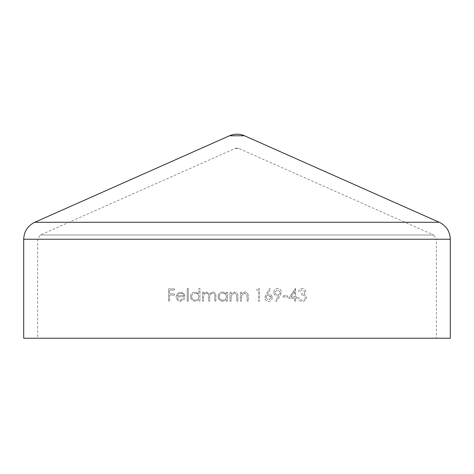 <?xml version="1.0" encoding="UTF-8"?>
<svg xmlns="http://www.w3.org/2000/svg" width="474" height="474" viewBox="0 0 474 474"><rect width="100%" height="100%" fill="white"/><g stroke="black" fill="none" stroke-linecap="round" stroke-linejoin="round"><path stroke-width="0.36" stroke-dasharray="2.37 1.78" d="M436.388 338.217L37.612 338.217L436.388 338.217L436.388 239.24L37.612 239.24L436.388 239.24L433.633 235.003L40.367 235.003L433.633 235.003L238.884 148.498L235.116 148.498L238.884 148.498A4.639 4.639 0 0 0 235.116 148.498L40.367 235.003L37.612 239.24L37.612 338.217M283.008 295.77L287.724 295.77L287.724 297.032L283.008 297.032L283.008 295.77L283.008 297.032L287.724 297.032L287.724 295.77L283.008 295.77M273.729 292.292C273.984 289.952 275.281 288.696 277.634 288.536C279.927 288.707 281.195 289.969 281.432 292.304L280.021 295.906L276.241 301.434L275.364 300.824L278.777 295.835L277.486 295.93C275.234 295.776 273.978 294.567 273.729 292.292C273.972 294.561 275.222 295.77 277.486 295.93L278.777 295.835L275.364 300.824L276.241 301.434L280.021 295.906L281.432 292.304C281.201 289.975 279.933 288.719 277.634 288.536C275.293 288.69 273.99 289.94 273.729 292.292M259.568 301.12L258.472 301.12L258.472 290.106L256.582 290.106L257.305 288.85L259.568 288.85L259.568 301.12L259.568 288.85L257.305 288.85L256.582 290.106L258.472 290.106L258.472 301.12L259.568 301.12M241.651 295.474L241.485 301.12L240.383 301.12L240.383 292.156L241.485 292.156L241.485 293.773L244.892 291.996C247.357 292.393 248.477 293.904 248.246 296.54L248.246 301.12L247.144 301.12L247.013 294.864L244.703 293.098L241.651 295.474L244.703 293.098L247.013 294.864L247.144 301.12L248.246 301.12L248.246 296.54C248.477 293.91 247.357 292.393 244.892 291.996L241.485 293.773L241.485 292.156L240.383 292.156L240.383 301.12L241.485 301.12L241.651 295.474M231.271 295.474L231.099 301.12L230.003 301.12L230.003 292.156L231.099 292.156L231.099 293.773L234.512 291.996C236.976 292.393 238.096 293.91 237.865 296.54L237.865 301.12L236.763 301.12L236.633 294.864L234.322 293.098L231.271 295.474L234.322 293.098L236.633 294.864L236.763 301.12L237.865 301.12L237.865 296.54C238.096 293.91 236.976 292.393 234.512 291.996L231.099 293.773L231.099 292.156L230.003 292.156L230.003 301.12L231.099 301.12L231.271 295.474M218.046 296.611C218.342 293.779 219.912 292.245 222.756 291.996L226.382 293.815L226.382 292.156L227.484 292.156L227.484 301.12L226.382 301.12L226.382 299.568L222.721 301.274C219.877 301.02 218.318 299.467 218.046 296.611C218.313 299.455 219.871 301.014 222.721 301.274L226.382 299.568L226.382 301.12L227.484 301.12L227.484 292.156L226.382 292.156L226.382 293.815L222.756 291.996C219.918 292.239 218.348 293.779 218.046 296.611M187.218 288.536L188.32 288.536L188.32 301.12L187.218 301.12L187.218 288.536L187.218 301.12L188.32 301.12L188.32 288.536L187.218 288.536M184.196 293.762L185.174 296.872L177.152 296.872C177.347 298.922 178.437 300.024 180.422 300.172L183.722 298.288L184.7 298.804L180.558 301.274C177.809 301.085 176.304 299.55 176.05 296.659L177.08 293.667L180.588 291.996L184.196 293.762L180.588 291.996L177.08 293.667L176.05 296.659C176.298 299.538 177.803 301.079 180.558 301.274L184.7 298.804L183.722 298.288L180.422 300.172C178.449 300.036 177.359 298.934 177.152 296.872L185.174 296.872L184.196 293.762M174.479 295.142L169.603 295.142L169.603 301.12L168.501 301.12L168.501 288.85L174.479 288.85L174.479 290.106L169.603 290.106L169.603 293.886L174.479 293.886L174.479 295.142L174.479 293.886L169.603 293.886L169.603 290.106L174.479 290.106L174.479 288.85L168.501 288.85L168.501 301.12L169.603 301.12L169.603 295.142L174.479 295.142M190.518 296.611C190.838 293.762 192.408 292.221 195.229 291.996L198.855 293.886L198.855 288.536L199.957 288.536L199.957 301.12L198.855 301.12L198.855 299.568L195.193 301.274C192.373 301.043 190.815 299.485 190.518 296.611C190.809 299.479 192.367 301.031 195.193 301.274L198.855 299.568L198.855 301.12L199.957 301.12L199.957 288.536L198.855 288.536L198.855 293.886L195.229 291.996C192.414 292.215 190.844 293.756 190.518 296.611M206.474 293.098C204.324 293.56 203.358 294.976 203.577 297.346L203.577 301.12L202.475 301.12L202.475 292.156L203.577 292.156L203.577 293.714L204.821 292.452L206.67 291.996L209.52 294.158L212.808 291.996C215.054 292.393 216.067 293.815 215.842 296.262L215.842 301.12L214.746 301.12L214.746 296.256C214.995 294.443 214.284 293.388 212.619 293.098C210.373 293.625 209.407 295.136 209.709 297.631L209.709 301.12L208.607 301.12L208.607 296.558C208.916 294.632 208.204 293.477 206.474 293.098C208.193 293.459 208.904 294.615 208.607 296.558L208.607 301.12L209.709 301.12L209.709 297.631C209.395 295.148 210.367 293.637 212.619 293.098C214.278 293.382 214.989 294.431 214.746 296.256L214.746 301.12L215.842 301.12L215.842 296.262C216.073 293.821 215.06 292.399 212.808 291.996L209.52 294.158L206.67 291.996L204.821 292.452L203.577 293.714L203.577 292.156L202.475 292.156L202.475 301.12L203.577 301.12L203.577 297.346C203.352 294.976 204.318 293.56 206.474 293.098M272.313 297.678C272.094 300.001 270.814 301.257 268.48 301.434C266.216 301.245 264.978 300.001 264.765 297.696L266.133 294.135L269.795 288.536L270.642 289.199L267.401 294.158L268.669 294.04C270.885 294.224 272.1 295.438 272.313 297.678C272.106 295.444 270.891 294.23 268.669 294.04L267.401 294.158L270.642 289.199L269.795 288.536L266.133 294.135L264.765 297.696C264.966 299.983 266.204 301.233 268.48 301.434C270.802 301.263 272.082 300.012 272.313 297.678M295.592 301.12L294.49 301.12L294.49 298.288L288.672 298.288L295.367 288.536L295.592 297.032L297.008 297.032L297.008 298.288L295.592 298.288L295.592 301.12L295.592 298.288L297.008 298.288L297.008 297.032L295.592 297.032L295.592 288.536L288.672 298.288L294.49 298.288L294.49 301.12L295.592 301.12M301.565 294.982L301.565 293.726C303.17 293.85 304.219 293.181 304.711 291.717L302.246 289.792L299.681 291.682L298.579 291.682C299.07 289.703 300.285 288.654 302.228 288.536C304.267 288.601 305.457 289.661 305.813 291.723L304.379 294.247L305.712 295.296L306.441 297.476C306.091 300.018 304.675 301.334 302.199 301.434C299.953 301.346 298.59 300.143 298.105 297.814L299.207 297.814L300.166 299.509L302.216 300.172C303.964 300.196 305.007 299.331 305.345 297.577C304.841 295.687 303.585 294.822 301.565 294.982C303.585 294.822 304.841 295.687 305.345 297.577C305.013 299.319 303.976 300.184 302.216 300.172L300.166 299.509L299.207 297.814L298.105 297.814C298.579 300.137 299.941 301.34 302.199 301.434C304.669 301.346 306.086 300.024 306.441 297.476L305.712 295.296L304.379 294.247L305.813 291.723C305.469 289.667 304.272 288.607 302.228 288.536C300.297 288.642 299.082 289.691 298.579 291.682L299.681 291.682L302.246 289.792L304.711 291.717C304.225 293.175 303.176 293.844 301.565 293.726L301.565 294.982M23.7 338.217L450.3 338.217M229.469 135.783L244.531 135.783M180.641 293.098C182.407 293.139 183.551 294.034 184.072 295.77C183.562 294.046 182.419 293.157 180.641 293.098L178.331 293.939L180.641 293.098M177.264 295.77L178.331 293.939L177.264 295.77L184.072 295.77L177.264 295.77M191.62 296.623C191.869 294.437 193.078 293.264 195.247 293.098C193.084 293.258 191.881 294.431 191.62 296.623C191.875 298.81 193.078 299.989 195.235 300.172C193.084 299.995 191.875 298.81 191.62 296.623M198.855 296.653C198.636 298.851 197.427 300.024 195.235 300.172C197.415 300.036 198.624 298.863 198.855 296.653C198.642 294.443 197.439 293.258 195.247 293.098C197.433 293.252 198.636 294.437 198.855 296.653M219.148 296.623C219.379 294.455 220.588 293.282 222.768 293.098C220.6 293.27 219.391 294.449 219.148 296.623C219.385 298.792 220.588 299.977 222.762 300.172C220.594 299.977 219.391 298.798 219.148 296.623M226.382 296.653C226.175 298.839 224.966 300.012 222.762 300.172C224.96 300.018 226.169 298.845 226.382 296.653C226.187 294.461 224.984 293.27 222.768 293.098C224.972 293.264 226.181 294.455 226.382 296.653M265.861 297.743C266.027 296.197 266.886 295.379 268.438 295.302C266.892 295.379 266.033 296.191 265.861 297.743L268.539 300.172L265.861 297.743M271.211 297.743L268.539 300.172L271.211 297.743L268.438 295.302C270.038 295.355 270.962 296.173 271.211 297.743M280.335 292.233C280.146 293.797 279.263 294.615 277.687 294.668C279.263 294.615 280.14 293.803 280.335 292.233L277.574 289.792L280.335 292.233M274.831 292.233L277.574 289.792L274.831 292.233C275.104 293.815 276.058 294.627 277.687 294.668C276.069 294.632 275.116 293.821 274.831 292.233M294.49 291.7L294.49 297.032L294.49 291.7L290.835 297.032L294.49 291.7M294.49 297.032L290.835 297.032L294.49 297.032M23.7 239.24L450.3 239.24M34.721 222.288L439.279 222.288"/><path stroke-width="0.71" d="M450.3 338.217L23.7 338.217L23.7 239.24L450.3 239.24L450.3 338.217M244.531 135.783A18.545 18.545 0 0 0 229.469 135.783L244.531 135.783L439.279 222.288C446.289 225.772 449.962 231.425 450.3 239.24M439.279 222.288L34.721 222.288C27.711 225.772 24.038 231.425 23.7 239.24M229.469 135.783L34.721 222.288"/></g></svg>

